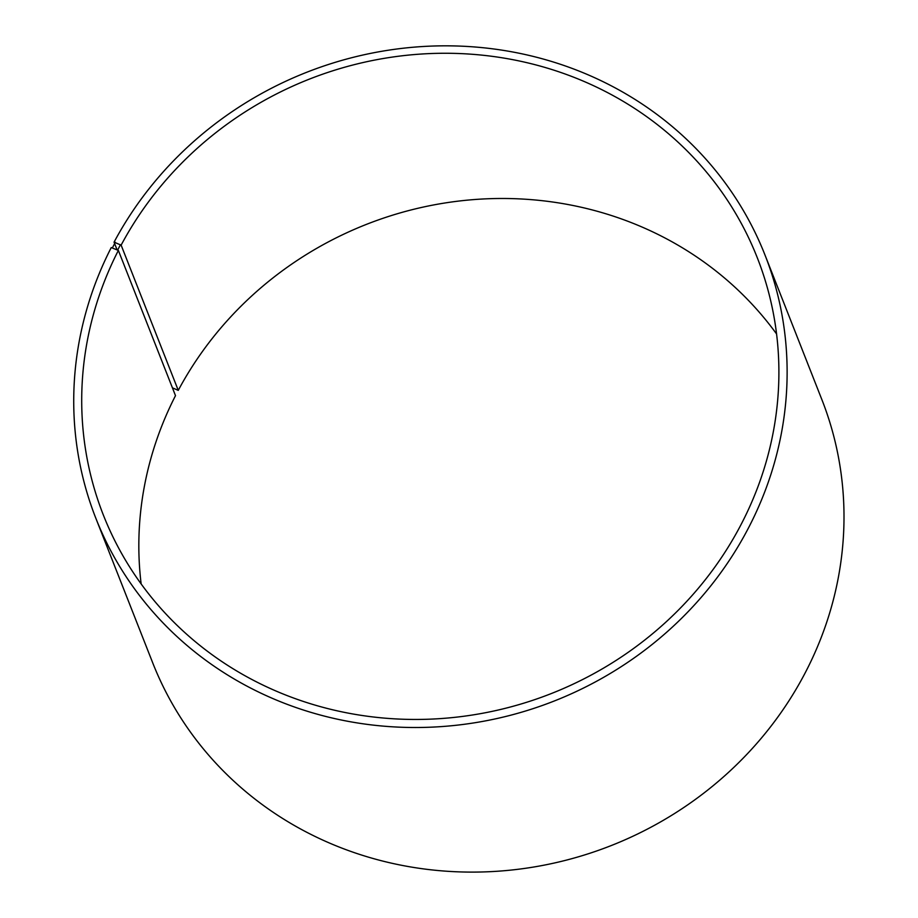 <?xml version="1.0" encoding="UTF-8"?>
<svg xmlns="http://www.w3.org/2000/svg" width="918" height="918" viewBox="0 0 918 918"><rect width="100%" height="100%" fill="white"/><g stroke="black" fill="none" stroke-linecap="round" stroke-linejoin="round"><path stroke-width="1.38" d="M117.011 249.662L114.062 242.168L121.13 245.14L178.264 390.368A351.364 330.17 158.5 0 1 776.582 333.98M121.13 245.14A351.364 330.17 158.5 0 1 452.276 53.336A351.364 330.17 158.5 0 1 757.281 257.728A351.364 330.17 158.5 0 1 551.179 693.606A351.364 330.17 158.5 0 1 103.332 514.975A351.364 330.17 158.5 0 1 118.365 250.419L175.499 395.647A351.364 330.17 158.5 0 0 141.154 583.951M178.264 390.368L172.412 387.821M114.062 242.168A359.535 337.847 158.5 0 1 452.907 45.9A359.535 337.847 158.5 0 1 765.004 255.043L821.885 399.651A359.535 337.847 158.5 0 1 610.986 845.662A359.535 337.847 158.5 0 1 152.732 662.888L95.851 518.28A359.535 337.847 158.5 0 1 111.239 247.573L118.365 250.419M765.004 255.043A359.535 337.847 158.5 0 1 554.105 701.065A359.535 337.847 158.5 0 1 95.851 518.28M115.301 242.306L112.478 247.688M120.476 244.67L117.711 249.96"/></g></svg>
